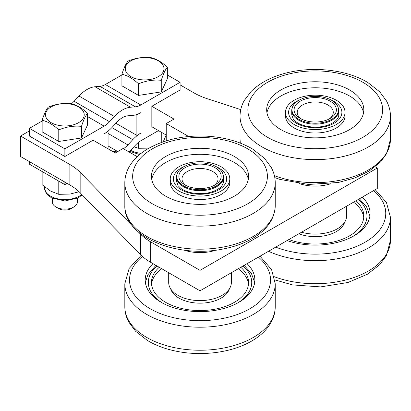 <?xml version="1.0" encoding="UTF-8"?>
<svg xmlns="http://www.w3.org/2000/svg" width="411" height="411" viewBox="0 0 411 411"><rect width="100%" height="100%" fill="white"/><g stroke="black" fill="none" stroke-linecap="round" stroke-linejoin="round"><path stroke-width="0.62" d="M301.489 232.241A31.334 18.089 0 0 0 341.942 225.459A31.334 18.089 0 0 0 346.581 215.986L346.581 206.209M298.823 233.782A29.767 17.185 0 0 0 344.593 222.33M363.725 217.717A48.57 28.04 0 0 0 353.537 202.197M166.234 140.85L166.234 123.562L173.992 119.082L151.834 106.29L151.834 126.758L166.234 135.075M115.902 123.285L136.878 135.394L140.803 133.128A28.827 16.646 -60 0 0 132.774 139.668L111.874 127.6M29.412 130.914L20.55 136.036L20.55 156.504L69.875 184.981A62.672 36.183 180 0 1 80.155 192.8L140.418 254.527A62.672 36.183 0 0 0 150.698 262.346L200.023 290.824L377.288 188.485L377.288 168.017L375.222 166.825M288.866 239.531A48.57 28.04 0 0 0 338.459 240.62A48.57 28.04 0 0 0 363.817 215.986A48.57 28.04 0 0 0 356.029 200.758M108.072 148.828L108.072 131.556L107.749 131.371M136.878 135.394L136.878 114.926L140.803 112.66A28.827 16.646 120 0 1 132.774 115.393L127.888 115.794A19.43 11.215 -60 0 0 117.063 122.041L112.172 127.287A28.827 16.646 120 0 1 104.142 133.822L108.072 131.556M121.913 74.951L105.355 84.512L140.803 104.985A19.43 11.215 -60 0 1 135.394 106.824L130.503 107.225A28.827 16.646 120 0 0 114.443 116.498L109.557 121.743A19.43 11.215 -60 0 1 104.142 126.146L64.866 148.828L64.866 156.504L93.117 140.192L115.275 152.984L123.028 148.505L137.212 156.694M67.08 183.368L64.866 184.647L64.866 182.088M166.234 123.562L188.675 136.514M158.482 130.595L140.803 140.803A19.43 11.215 120 0 0 135.394 145.211L130.503 150.452A28.827 16.646 -60 0 1 129.018 151.967M151.834 106.29L180.085 89.978L180.085 82.303L167.349 74.951M140.803 104.985L180.085 82.303M136.395 114.648L136.878 114.926M240.759 109.629L207.504 98.81A62.672 36.183 180 0 1 193.956 92.876L180.085 84.861M200.023 290.824L200.023 270.356L377.288 168.017M138.363 231.953L140.418 234.059A62.672 36.183 0 0 0 150.698 241.879L200.023 270.356M20.55 136.036L69.875 164.513A62.672 36.183 180 0 1 80.155 172.332L132.506 225.952M64.866 184.647L29.412 164.179L29.412 161.621M168.69 272.729L168.69 282.506A31.334 18.089 0 0 0 190.19 299.686A31.334 18.089 0 0 0 231.362 282.506L231.362 272.729M42.148 121.009L29.412 128.355L29.412 136.036L64.866 156.504M184.241 250.165A31.334 18.089 0 0 0 215.811 250.165M299.46 183.645A31.334 18.089 0 0 0 331.03 183.645M105.355 84.512A19.43 11.215 -60 0 1 99.94 86.356L95.054 86.757A28.827 16.646 120 0 0 78.994 96.03L74.103 101.27A19.43 11.215 -60 0 1 71.442 103.772M29.412 128.355L64.866 148.828M42.148 120.274L42.148 131.869L58.773 141.471L81.491 137.962L87.584 124.846L87.584 113.251C85.555 115.671 83.52 120.043 81.491 126.367C73.918 125.586 66.346 126.758 58.773 129.876C53.23 124.723 47.686 121.522 42.148 120.274C44.177 113.95 46.207 109.578 48.241 107.158C55.814 104.04 63.386 102.868 70.959 103.649C76.497 104.897 82.041 108.098 87.584 113.251M112.727 151.515L117.063 151.156A19.43 11.215 120 0 0 119.092 150.78M123.418 148.731A19.43 11.215 120 0 0 127.888 144.908L132.774 139.668M121.913 74.227L121.913 85.817L138.543 95.419L161.261 91.905L167.349 78.789L167.349 67.193C165.32 69.618 163.29 73.99 161.261 80.309C153.688 79.534 146.116 80.705 138.543 83.823C133 78.676 127.456 75.475 121.913 74.227C123.942 67.902 125.972 63.53 128.001 61.111C135.573 57.987 143.146 56.816 150.719 57.591C156.262 58.845 161.806 62.046 167.349 67.193M81.491 137.962L81.491 126.367M58.773 141.471L58.773 129.876M161.261 91.905L161.261 80.309M138.543 95.419L138.543 83.823M170.678 288.851A29.767 17.185 0 0 0 200.023 303.154A29.767 17.185 0 0 0 229.374 288.851M287.048 240.584A54.838 31.662 0 0 0 342.271 240.974A54.838 31.662 0 0 0 370.08 213.427A54.838 31.662 0 0 0 362.276 197.146M78.542 122.699A19.348 11.169 180 0 1 46.176 117.685A19.348 11.169 180 0 1 69.875 104.009A19.348 11.169 180 0 1 78.542 122.699M158.312 76.641A19.348 11.169 180 0 1 125.941 71.637A19.348 11.169 180 0 1 149.64 57.956A19.348 11.169 180 0 1 158.312 76.641M161.734 268.717A48.57 28.04 0 0 0 151.546 284.237M248.501 284.237A48.57 28.04 0 0 0 238.318 268.717M159.386 131.119L157.696 131.052M159.242 267.278A48.57 28.04 0 0 0 151.454 282.506A48.57 28.04 0 0 0 200.023 310.552A48.57 28.04 0 0 0 248.593 282.506A48.57 28.04 0 0 0 240.805 267.278M42.148 171.531L42.148 184.729L50.461 191.017L58.778 194.331L70.137 194.059L79.076 191.732M58.778 181.133L58.778 194.331M133.924 146.784L138.543 148.279L148.993 148.135M138.543 142.324L138.543 148.279M161.261 132.203L161.261 142.519M163.224 141.826L166.188 135.044M152.995 263.672A54.838 31.662 0 0 0 145.191 279.948A54.838 31.662 0 0 0 200.023 311.61A54.838 31.662 0 0 0 254.861 279.948A54.838 31.662 0 0 0 247.057 263.672M77.402 198.282L77.402 201.914A12.536 7.239 180 0 1 73.728 207.031A12.536 7.239 180 0 1 56.004 207.031A12.536 7.239 180 0 1 52.331 201.914L52.331 198.282M73.728 207.031L70.959 208.634A8.616 4.973 180 0 1 58.773 208.634L56.004 207.031M205.259 148.448A48.57 28.04 180 0 1 248.593 176.329A48.57 28.04 180 0 1 200.023 204.37A48.57 28.04 180 0 1 151.454 176.329A48.57 28.04 180 0 1 205.259 148.448M301.001 82.996A48.57 28.04 180 0 1 363.817 109.809A48.57 28.04 180 0 1 315.247 137.849A48.57 28.04 180 0 1 266.677 109.809A48.57 28.04 180 0 1 301.001 82.996M151.736 179.34A48.57 28.04 180 0 1 205.259 154.469A48.57 28.04 180 0 1 248.316 179.34M266.955 112.814A48.57 28.04 180 0 1 301.001 89.017A48.57 28.04 180 0 1 363.535 112.814M229.795 178.888L229.795 182.345A29.767 17.185 180 0 1 229.692 183.779A29.767 17.185 180 0 1 198.785 199.52A29.767 17.185 180 0 1 170.257 182.345L170.257 178.888A29.767 17.185 180 0 1 200.023 161.703A29.767 17.185 180 0 1 229.795 178.888A29.767 17.185 180 0 1 229.692 180.321A29.767 17.185 180 0 1 198.785 196.057A29.767 17.185 180 0 1 170.257 178.888M345.014 112.367L345.014 115.825A29.767 17.185 180 0 1 315.247 133.01A29.767 17.185 180 0 1 285.475 115.825L285.475 112.367A29.767 17.185 180 0 1 310.475 95.403A29.767 17.185 180 0 1 343.483 106.927A29.767 17.185 180 0 1 345.014 112.367A29.767 17.185 180 0 1 315.247 129.552A29.767 17.185 180 0 1 285.475 112.367M177.198 173.786L176.951 174.526A23.504 13.568 0 0 0 176.525 177.095A23.504 13.568 0 0 0 200.023 190.663A23.504 13.568 0 0 0 223.527 177.095A23.504 13.568 0 0 0 223.101 174.526L222.854 173.786A23.247 13.424 0 0 0 204.159 163.121A23.247 13.424 0 0 0 177.198 173.786A23.247 13.424 0 0 0 200.023 189.754A23.247 13.424 0 0 0 222.854 173.786M292.416 107.266L292.17 108.006A23.504 13.568 0 0 0 291.743 110.574A23.504 13.568 0 0 0 315.247 124.143A23.504 13.568 0 0 0 338.746 110.574A23.504 13.568 0 0 0 338.32 108.006L338.073 107.266A23.247 13.424 0 0 0 335.345 103.058A23.247 13.424 0 0 0 311.358 96.575A23.247 13.424 0 0 0 292.416 107.266A23.247 13.424 0 0 0 315.247 123.233A23.247 13.424 0 0 0 338.073 107.266M179.211 174.156A21.151 12.212 0 0 0 185.068 184.965A21.151 12.212 0 0 0 214.984 184.965A21.151 12.212 0 0 0 209.831 165.51A21.151 12.212 0 0 0 179.211 174.156M304.613 99.251A21.151 12.212 0 0 0 300.287 118.445A21.151 12.212 0 0 0 330.203 118.445A21.151 12.212 0 0 0 332.006 102.36A21.151 12.212 0 0 0 304.613 99.251M213.787 185.602A18.017 10.403 0 0 0 207.704 169.476A18.017 10.403 0 0 0 182.294 177.038A18.017 10.403 0 0 0 186.265 185.602M329.006 119.082A18.017 10.403 0 0 0 329.052 105.684A18.017 10.403 0 0 0 306.19 103.372A18.017 10.403 0 0 0 301.484 119.082M150.698 262.346L150.698 241.879M140.418 254.527L140.418 234.059M80.155 192.8L80.155 172.332M69.875 184.981L69.875 164.513M352.879 236.453A51.704 29.849 0 0 0 358.289 199.448M74.103 101.27L109.557 121.743M87.584 116.585L104.142 126.146M99.94 86.356L135.394 106.824M127.888 144.908L108.072 133.467M117.063 151.156L108.072 145.967M78.994 96.03L114.443 116.498M95.054 86.757L130.503 107.225M274.343 276.731A75.203 43.417 0 0 0 351.158 278.442A75.203 43.417 0 0 0 390.45 240.291L390.45 217.265L386.443 202.464L375.222 189.671M268.511 251.285A75.203 43.417 0 0 0 347.963 256.361A75.203 43.417 0 0 0 390.45 217.265M275.704 247.129A70.507 40.704 0 0 0 365.102 242.213A70.507 40.704 0 0 0 373.62 190.601M156.981 265.974A51.704 29.849 0 0 0 162.391 302.974M237.661 302.974A51.704 29.849 0 0 0 243.071 265.974M81.727 194.408A20.37 11.76 180 0 1 58.891 199.052A20.37 11.76 180 0 1 44.496 187.812L44.496 186.779M141.137 153.344A20.37 11.76 180 0 1 130.641 150.303M142.447 256.459A70.507 40.704 0 0 0 152.733 310.141A70.507 40.704 0 0 0 246.276 310.675A70.507 40.704 0 0 0 258.401 257.122M141.199 255.303L129.146 268.434L124.821 283.785A75.203 43.417 0 0 0 200.023 327.207A75.203 43.417 0 0 0 275.231 283.785L271.599 269.673L260.004 256.192M124.821 283.785L124.821 306.817A75.203 43.417 0 0 0 200.023 350.234A75.203 43.417 0 0 0 275.231 306.817L275.231 283.785M275.231 205.752A75.203 43.417 180 0 1 200.023 249.174A75.203 43.417 180 0 1 124.821 205.752C123.798 237.224 177.716 258.54 223.081 249.009C234.958 246.718 245.28 242.891 254.044 237.522C267.684 229.03 274.748 218.441 275.231 205.752L275.231 182.725A75.203 43.417 180 0 1 200.023 226.142A75.203 43.417 180 0 1 124.821 182.725L124.821 205.752M390.45 116.205C390.419 110.836 389.073 105.714 386.417 100.829L379.692 91.787L367.85 82.534C348.872 70.964 319.655 66.664 294.122 71.303C275.853 74.597 261.504 81.327 251.085 91.494L244.18 100.633C241.452 105.576 240.07 110.765 240.039 116.205A75.203 43.417 180 0 0 315.247 159.622A75.203 43.417 180 0 0 390.45 116.205L390.45 139.231A75.203 43.417 180 0 1 351.194 177.367A75.203 43.417 180 0 1 274.409 175.692M240.337 143.1A75.203 43.417 180 0 1 240.039 139.231L240.301 143.085M207.283 137.659A67.373 38.896 180 0 1 254.404 199.294A67.373 38.896 180 0 1 138.394 192.035A67.373 38.896 180 0 1 207.283 137.659M295.488 72.619A67.373 38.896 180 0 1 380.905 118.522A67.373 38.896 180 0 1 269.344 138.281A67.373 38.896 180 0 1 295.488 72.619M216.058 166.609A26.633 15.377 180 0 1 226.569 180.172A26.633 15.377 180 0 1 187.159 192.353A26.633 15.377 180 0 1 183.994 166.609M331.276 100.084A26.633 15.377 180 0 1 340.514 107.497A26.633 15.377 180 0 1 326.349 126.347A26.633 15.377 180 0 1 292.37 120.243A26.633 15.377 180 0 1 299.213 100.084M369.91 215.919L366.566 206.8L359.373 198.826M274.969 279.932L292.586 284.91L320.657 286.904L347.968 282.491L367.372 274.25L379.594 264.812L386.397 255.699L390.45 240.291M145.36 282.439L147.816 274.861L155.897 265.347M254.692 282.439L251.347 273.32L244.149 265.347M165.001 138.111L165.001 141.235M82.185 194.876L78.182 197.876L64.969 200.979L51.467 197.83L47.229 194.526L46.022 192.923L44.496 187.812M129.968 151.012L131.315 151.823L139.648 154.541M390.45 139.231L386.818 153.344L380.524 161.985L369.263 171.002L354.95 177.901L338.299 182.489L308.594 184.462L279.937 179.407L274.8 177.619M124.821 306.817C124.852 312.18 126.198 317.302 128.854 322.188L135.579 331.235L147.421 340.483C156.026 345.6 166.008 349.247 177.367 351.431C203.029 356.465 232.796 352.366 252.154 340.77C260.718 335.751 267.063 329.571 271.178 322.219C273.849 317.328 275.2 312.19 275.231 306.817M240.039 116.205L240.039 139.231M132.095 152.229L132.095 153.74M275.231 182.725C275.2 177.362 273.854 172.235 271.198 167.349L264.468 158.307L252.631 149.054C240.014 141.661 225.058 137.387 207.771 136.236C184.457 135.024 164.266 139.339 147.2 149.188C138.995 154.125 132.897 160.151 128.9 167.272C126.213 172.178 124.852 177.331 124.821 182.725M176.525 177.095L176.525 181.446L178.138 185.741L180.999 188.464C183.527 190.308 186.789 191.701 190.786 192.656C202.145 194.783 211.598 193.365 219.15 188.397C221.334 186.964 222.777 184.924 223.466 182.279L223.527 177.095M291.743 110.574L291.743 114.926L293.356 119.221L296.218 121.944C298.746 123.783 302.008 125.18 306.005 126.136C317.364 128.263 326.817 126.845 334.369 121.872C337.39 119.473 338.849 117.156 338.746 114.926L338.746 110.574"/></g></svg>
